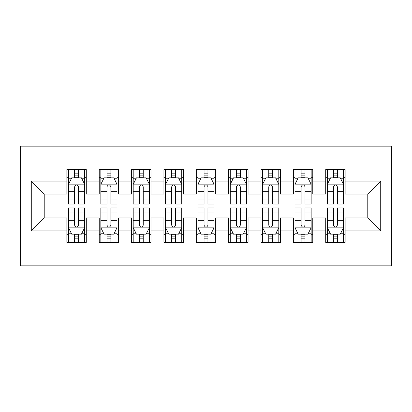<?xml version="1.0" encoding="UTF-8"?>
<svg xmlns="http://www.w3.org/2000/svg" width="412" height="412" viewBox="0 0 412 412"><rect width="100%" height="100%" fill="white"/><g stroke="black" fill="none" stroke-linecap="round" stroke-linejoin="round"><path stroke-width="0.62" d="M20.6 265.858L391.4 265.858L391.4 146.142L20.6 146.142L20.6 265.858M31.276 230.916L31.276 181.084L66.868 181.084L66.868 194.026L44.218 194.026L44.218 217.974L31.276 230.916L66.868 230.916L66.868 242.4L86.283 242.4L86.283 230.916L99.225 230.916L99.225 242.4L118.641 242.4L118.641 230.916L131.583 230.916L131.583 242.4L150.993 242.4L150.993 230.916L163.935 230.916L163.935 242.4L183.35 242.4L183.35 230.916L196.292 230.916L196.292 242.4L215.708 242.4L215.708 230.916L228.65 230.916L228.65 242.4L248.065 242.4L248.065 230.916L261.007 230.916L261.007 242.4L280.418 242.4L280.418 230.916L293.359 230.916L293.359 242.4L312.775 242.4L312.775 230.916L325.717 230.916L325.717 242.4L345.132 242.4L345.132 217.974L367.782 217.974L367.782 194.026L345.132 194.026L345.132 181.084L380.724 181.084L380.724 230.916L345.132 230.916M345.132 181.084L345.132 169.6L325.717 169.6L325.717 181.084L312.775 181.084L312.775 169.6L293.359 169.6L293.359 181.084L280.418 181.084L280.418 169.6L261.007 169.6L261.007 181.084L248.065 181.084L248.065 169.6L228.65 169.6L228.65 181.084L215.708 181.084L215.708 169.6L196.292 169.6L196.292 181.084L183.35 181.084L183.35 169.6L163.935 169.6L163.935 181.084L150.993 181.084L150.993 169.6L131.583 169.6L131.583 181.084L118.641 181.084L118.641 169.6L99.225 169.6L99.225 181.084L86.283 181.084L86.283 169.6L66.868 169.6L66.868 181.084M312.775 230.916L312.775 217.974L325.717 217.974L325.717 230.916M380.724 181.084L367.782 194.026M280.418 230.916L280.418 217.974L293.359 217.974L293.359 230.916M325.717 181.084L325.717 194.026L312.775 194.026L312.775 181.084M248.065 230.916L248.065 217.974L261.007 217.974L261.007 230.916M293.359 181.084L293.359 194.026L280.418 194.026L280.418 181.084M215.708 230.916L215.708 217.974L228.65 217.974L228.65 230.916M261.007 181.084L261.007 194.026L248.065 194.026L248.065 181.084M183.35 230.916L183.35 217.974L196.292 217.974L196.292 230.916M228.65 181.084L228.65 194.026L215.708 194.026L215.708 181.084M150.993 230.916L150.993 217.974L163.935 217.974L163.935 230.916M196.292 181.084L196.292 194.026L183.35 194.026L183.35 181.084M118.641 230.916L118.641 217.974L131.583 217.974L131.583 230.916M163.935 181.084L163.935 194.026L150.993 194.026L150.993 181.084M86.283 230.916L86.283 217.974L99.225 217.974L99.225 230.916M131.583 181.084L131.583 194.026L118.641 194.026L118.641 181.084M44.218 217.974L66.868 217.974L66.868 230.916M99.225 181.084L99.225 194.026L86.283 194.026L86.283 181.084M325.717 177.69L327.334 177.69M343.515 177.69L345.132 177.69M293.359 177.69L294.977 177.69M311.158 177.69L312.775 177.69M261.007 177.69L262.624 177.69M278.8 177.69L280.418 177.69M228.65 177.69L230.267 177.69M246.443 177.69L248.065 177.69M196.292 177.69L197.909 177.69M214.091 177.69L215.708 177.69M163.935 177.69L165.557 177.69M181.733 177.69L183.35 177.69M131.583 177.69L133.2 177.69M149.376 177.69L150.993 177.69M99.225 177.69L100.842 177.69M117.023 177.69L118.641 177.69M66.868 177.69L68.485 177.69M84.666 177.69L86.283 177.69M66.868 234.31L68.485 234.31M84.666 234.31L86.283 234.31M99.225 234.31L100.842 234.31M117.023 234.31L118.641 234.31M131.583 234.31L133.2 234.31M149.376 234.31L150.993 234.31M163.935 234.31L165.557 234.31M181.733 234.31L183.35 234.31M196.292 234.31L197.909 234.31M214.091 234.31L215.708 234.31M228.65 234.31L230.267 234.31M246.443 234.31L248.065 234.31M261.007 234.31L262.624 234.31M278.8 234.31L280.418 234.31M293.359 234.31L294.977 234.31M311.158 234.31L312.775 234.31M325.717 234.31L327.334 234.31M343.515 234.31L345.132 234.31M31.276 181.084L44.218 194.026M367.782 217.974L380.724 230.916M78.517 173.807L74.634 173.807M84.666 200L78.517 200L78.517 204.058L84.666 204.058L84.666 184.324L81.432 177.85L71.724 177.85L68.485 184.324L68.485 204.058L74.634 204.058L74.634 200L68.485 200M68.485 184.324L68.485 169.6M84.666 184.324L84.666 169.6M74.634 177.85L74.634 169.6M78.517 169.6L78.517 177.85M78.517 200L78.517 186.749C77.224 184.257 75.932 184.257 74.634 186.749L74.634 200M78.517 177.69L74.634 177.69M74.634 238.193L78.517 238.193M68.485 212L74.634 212L74.634 207.942L68.485 207.942L68.485 227.676L71.724 234.15L81.432 234.15L84.666 227.676L84.666 207.942L78.517 207.942L78.517 212L84.666 212M84.666 227.676L84.666 242.4M68.485 227.676L68.485 242.4M78.517 234.15L78.517 242.4M74.634 242.4L74.634 234.15M74.634 212L74.634 225.251C75.926 227.743 77.219 227.743 78.517 225.251L78.517 212M74.634 234.31L78.517 234.31M110.874 173.807L106.991 173.807M117.023 200L110.874 200L110.874 204.058L117.023 204.058L117.023 184.324L113.784 177.85L104.076 177.85L100.842 184.324L100.842 204.058L106.991 204.058L106.991 200L100.842 200M100.842 184.324L100.842 169.6M117.023 184.324L117.023 169.6M106.991 177.85L106.991 169.6M110.874 169.6L110.874 177.85M110.874 200L110.874 186.749C109.582 184.257 108.289 184.257 106.991 186.749L106.991 200M110.874 177.69L106.991 177.69M143.232 173.807L139.349 173.807M149.376 200L143.232 200L143.232 204.058L149.376 204.058L149.376 184.324L146.142 177.85L136.434 177.85L133.2 184.324L133.2 204.058L139.349 204.058L139.349 200L133.2 200M133.2 184.324L133.2 169.6M149.376 184.324L149.376 169.6M139.349 177.85L139.349 169.6M143.232 169.6L143.232 177.85M143.232 200L143.232 186.749C141.939 184.257 140.641 184.257 139.349 186.749L139.349 200M143.232 177.69L139.349 177.69M106.991 238.193L110.874 238.193M100.842 212L106.991 212L106.991 207.942L100.842 207.942L100.842 227.676L104.076 234.15L113.784 234.15L117.023 227.676L117.023 207.942L110.874 207.942L110.874 212L117.023 212M117.023 227.676L117.023 242.4M100.842 227.676L100.842 242.4M110.874 234.15L110.874 242.4M106.991 242.4L106.991 234.15M106.991 212L106.991 225.251C108.284 227.743 109.577 227.743 110.874 225.251L110.874 212M106.991 234.31L110.874 234.31M139.349 238.193L143.232 238.193M133.2 212L139.349 212L139.349 207.942L133.2 207.942L133.2 227.676L136.434 234.15L146.142 234.15L149.376 227.676L149.376 207.942L143.232 207.942L143.232 212L149.376 212M149.376 227.676L149.376 242.4M133.2 227.676L133.2 242.4M143.232 234.15L143.232 242.4M139.349 242.4L139.349 234.15M139.349 212L139.349 225.251C140.641 227.743 141.934 227.743 143.232 225.251L143.232 212M139.349 234.31L143.232 234.31M175.584 173.807L171.701 173.807M181.733 200L175.584 200L175.584 204.058L181.733 204.058L181.733 184.324L178.499 177.85L168.791 177.85L165.557 184.324L165.557 204.058L171.701 204.058L171.701 200L165.557 200M165.557 184.324L165.557 169.6M181.733 184.324L181.733 169.6M171.701 177.85L171.701 169.6M175.584 169.6L175.584 177.85M175.584 200L175.584 186.749C174.291 184.257 172.999 184.257 171.701 186.749L171.701 200M175.584 177.69L171.701 177.69M207.942 173.807L204.058 173.807M214.091 200L207.942 200L207.942 204.058L214.091 204.058L214.091 184.324L210.851 177.85L201.149 177.85L197.909 184.324L197.909 204.058L204.058 204.058L204.058 200L197.909 200M197.909 184.324L197.909 169.6M214.091 184.324L214.091 169.6M204.058 177.85L204.058 169.6M207.942 169.6L207.942 177.85M207.942 200L207.942 186.749C206.649 184.257 205.356 184.257 204.058 186.749L204.058 200M207.942 177.69L204.058 177.69M171.701 238.193L175.584 238.193M165.557 212L171.701 212L171.701 207.942L165.557 207.942L165.557 227.676L168.791 234.15L178.499 234.15L181.733 227.676L181.733 207.942L175.584 207.942L175.584 212L181.733 212M181.733 227.676L181.733 242.4M165.557 227.676L165.557 242.4M175.584 234.15L175.584 242.4M171.701 242.4L171.701 234.15M171.701 212L171.701 225.251C172.994 227.743 174.291 227.743 175.584 225.251L175.584 212M171.701 234.31L175.584 234.31M204.058 238.193L207.942 238.193M197.909 212L204.058 212L204.058 207.942L197.909 207.942L197.909 227.676L201.149 234.15L210.851 234.15L214.091 227.676L214.091 207.942L207.942 207.942L207.942 212L214.091 212M214.091 227.676L214.091 242.4M197.909 227.676L197.909 242.4M207.942 234.15L207.942 242.4M204.058 242.4L204.058 234.15M204.058 212L204.058 225.251C205.351 227.743 206.644 227.743 207.942 225.251L207.942 212M204.058 234.31L207.942 234.31M240.299 173.807L236.416 173.807M246.443 200L240.299 200L240.299 204.058L246.443 204.058L246.443 184.324L243.209 177.85L233.501 177.85L230.267 184.324L230.267 204.058L236.416 204.058L236.416 200L230.267 200M230.267 184.324L230.267 169.6M246.443 184.324L246.443 169.6M236.416 177.85L236.416 169.6M240.299 169.6L240.299 177.85M240.299 200L240.299 186.749C239.006 184.257 237.709 184.257 236.416 186.749L236.416 200M240.299 177.69L236.416 177.69M236.416 238.193L240.299 238.193M230.267 212L236.416 212L236.416 207.942L230.267 207.942L230.267 227.676L233.501 234.15L243.209 234.15L246.443 227.676L246.443 207.942L240.299 207.942L240.299 212L246.443 212M246.443 227.676L246.443 242.4M230.267 227.676L230.267 242.4M240.299 234.15L240.299 242.4M236.416 242.4L236.416 234.15M236.416 212L236.416 225.251C237.709 227.743 239.001 227.743 240.299 225.251L240.299 212M236.416 234.31L240.299 234.31M272.651 173.807L268.768 173.807M278.8 200L272.651 200L272.651 204.058L278.8 204.058L278.8 184.324L275.566 177.85L265.858 177.85L262.624 184.324L262.624 204.058L268.768 204.058L268.768 200L262.624 200M262.624 184.324L262.624 169.6M278.8 184.324L278.8 169.6M268.768 177.85L268.768 169.6M272.651 169.6L272.651 177.85M272.651 200L272.651 186.749C271.359 184.257 270.066 184.257 268.768 186.749L268.768 200M272.651 177.69L268.768 177.69M268.768 238.193L272.651 238.193M262.624 212L268.768 212L268.768 207.942L262.624 207.942L262.624 227.676L265.858 234.15L275.566 234.15L278.8 227.676L278.8 207.942L272.651 207.942L272.651 212L278.8 212M278.8 227.676L278.8 242.4M262.624 227.676L262.624 242.4M272.651 234.15L272.651 242.4M268.768 242.4L268.768 234.15M268.768 212L268.768 225.251C270.061 227.743 271.359 227.743 272.651 225.251L272.651 212M268.768 234.31L272.651 234.31M305.009 173.807L301.126 173.807M311.158 200L305.009 200L305.009 204.058L311.158 204.058L311.158 184.324L307.924 177.85L298.216 177.85L294.977 184.324L294.977 204.058L301.126 204.058L301.126 200L294.977 200M294.977 184.324L294.977 169.6M311.158 184.324L311.158 169.6M301.126 177.85L301.126 169.6M305.009 169.6L305.009 177.85M305.009 200L305.009 186.749C303.716 184.257 302.423 184.257 301.126 186.749L301.126 200M305.009 177.69L301.126 177.69M301.126 238.193L305.009 238.193M294.977 212L301.126 212L301.126 207.942L294.977 207.942L294.977 227.676L298.216 234.15L307.924 234.15L311.158 227.676L311.158 207.942L305.009 207.942L305.009 212L311.158 212M311.158 227.676L311.158 242.4M294.977 227.676L294.977 242.4M305.009 234.15L305.009 242.4M301.126 242.4L301.126 234.15M301.126 212L301.126 225.251C302.418 227.743 303.711 227.743 305.009 225.251L305.009 212M301.126 234.31L305.009 234.31M337.366 173.807L333.483 173.807M343.515 200L337.366 200L337.366 204.058L343.515 204.058L343.515 184.324L340.276 177.85L330.568 177.85L327.334 184.324L327.334 204.058L333.483 204.058L333.483 200L327.334 200M327.334 184.324L327.334 169.6M343.515 184.324L343.515 169.6M333.483 177.85L333.483 169.6M337.366 169.6L337.366 177.85M337.366 200L337.366 186.749C336.074 184.257 334.781 184.257 333.483 186.749L333.483 200M337.366 177.69L333.483 177.69M333.483 238.193L337.366 238.193M327.334 212L333.483 212L333.483 207.942L327.334 207.942L327.334 227.676L330.568 234.15L340.276 234.15L343.515 227.676L343.515 207.942L337.366 207.942L337.366 212L343.515 212M343.515 227.676L343.515 242.4M327.334 227.676L327.334 242.4M337.366 234.15L337.366 242.4M333.483 242.4L333.483 234.15M333.483 212L333.483 225.251C334.776 227.743 336.068 227.743 337.366 225.251L337.366 212M333.483 234.31L337.366 234.31M84.584 184.159L68.567 184.159M68.485 178.236L71.528 178.236M81.622 178.236L84.666 178.236M74.634 191.328L68.485 191.328M84.666 191.328L78.517 191.328M78.517 175.867L74.634 175.867M68.567 227.841L84.584 227.841M84.666 233.764L81.622 233.764M71.528 233.764L68.485 233.764M78.517 220.672L84.666 220.672M68.485 220.672L74.634 220.672M74.634 236.133L78.517 236.133M116.941 184.159L100.925 184.159M100.842 178.236L103.886 178.236M113.98 178.236L117.023 178.236M106.991 191.328L100.842 191.328M117.023 191.328L110.874 191.328M110.874 175.867L106.991 175.867M149.298 184.159L133.282 184.159M133.2 178.236L136.238 178.236M146.337 178.236L149.376 178.236M139.349 191.328L133.2 191.328M149.376 191.328L143.232 191.328M143.232 175.867L139.349 175.867M100.925 227.841L116.941 227.841M117.023 233.764L113.98 233.764M103.886 233.764L100.842 233.764M110.874 220.672L117.023 220.672M100.842 220.672L106.991 220.672M106.991 236.133L110.874 236.133M133.282 227.841L149.298 227.841M149.376 233.764L146.337 233.764M136.238 233.764L133.2 233.764M143.232 220.672L149.376 220.672M133.2 220.672L139.349 220.672M139.349 236.133L143.232 236.133M181.651 184.159L165.634 184.159M165.557 178.236L168.596 178.236M178.69 178.236L181.733 178.236M171.701 191.328L165.557 191.328M181.733 191.328L175.584 191.328M175.584 175.867L171.701 175.867M214.008 184.159L197.992 184.159M197.909 178.236L200.953 178.236M211.047 178.236L214.091 178.236M204.058 191.328L197.909 191.328M214.091 191.328L207.942 191.328M207.942 175.867L204.058 175.867M165.634 227.841L181.651 227.841M181.733 233.764L178.69 233.764M168.596 233.764L165.557 233.764M175.584 220.672L181.733 220.672M165.557 220.672L171.701 220.672M171.701 236.133L175.584 236.133M197.992 227.841L214.008 227.841M214.091 233.764L211.047 233.764M200.953 233.764L197.909 233.764M207.942 220.672L214.091 220.672M197.909 220.672L204.058 220.672M204.058 236.133L207.942 236.133M246.366 184.159L230.349 184.159M230.267 178.236L233.31 178.236M243.404 178.236L246.443 178.236M236.416 191.328L230.267 191.328M246.443 191.328L240.299 191.328M240.299 175.867L236.416 175.867M230.349 227.841L246.366 227.841M246.443 233.764L243.404 233.764M233.31 233.764L230.267 233.764M240.299 220.672L246.443 220.672M230.267 220.672L236.416 220.672M236.416 236.133L240.299 236.133M278.718 184.159L262.702 184.159M262.624 178.236L265.663 178.236M275.762 178.236L278.8 178.236M268.768 191.328L262.624 191.328M278.8 191.328L272.651 191.328M272.651 175.867L268.768 175.867M262.702 227.841L278.718 227.841M278.8 233.764L275.762 233.764M265.663 233.764L262.624 233.764M272.651 220.672L278.8 220.672M262.624 220.672L268.768 220.672M268.768 236.133L272.651 236.133M311.075 184.159L295.059 184.159M294.977 178.236L298.02 178.236M308.114 178.236L311.158 178.236M301.126 191.328L294.977 191.328M311.158 191.328L305.009 191.328M305.009 175.867L301.126 175.867M295.059 227.841L311.075 227.841M311.158 233.764L308.114 233.764M298.02 233.764L294.977 233.764M305.009 220.672L311.158 220.672M294.977 220.672L301.126 220.672M301.126 236.133L305.009 236.133M343.433 184.159L327.416 184.159M327.334 178.236L330.378 178.236M340.472 178.236L343.515 178.236M333.483 191.328L327.334 191.328M343.515 191.328L337.366 191.328M337.366 175.867L333.483 175.867M327.416 227.841L343.433 227.841M343.515 233.764L340.472 233.764M330.378 233.764L327.334 233.764M337.366 220.672L343.515 220.672M327.334 220.672L333.483 220.672M333.483 236.133L337.366 236.133"/></g></svg>
